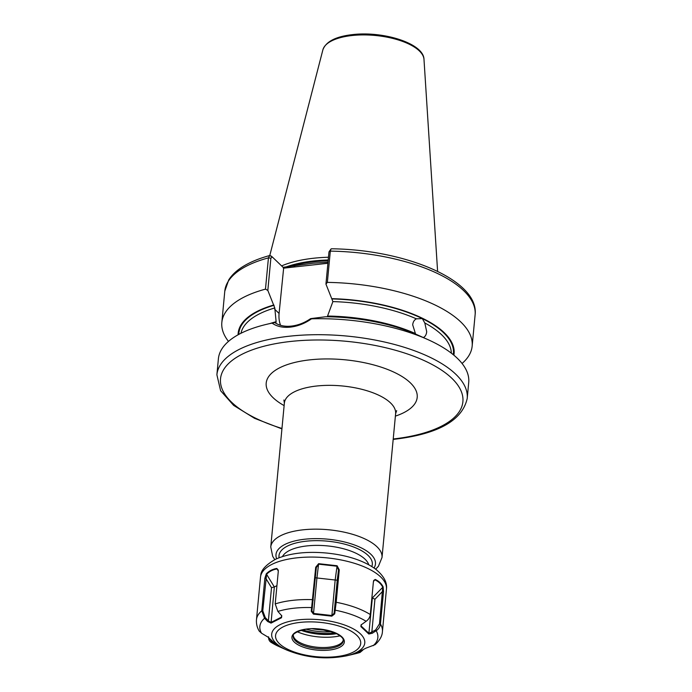 <?xml version="1.0" encoding="UTF-8"?>
<svg xmlns="http://www.w3.org/2000/svg" width="692" height="692" viewBox="0 0 692 692"><rect width="100%" height="100%" fill="white"/><g stroke="black" fill="none" stroke-linecap="round" stroke-linejoin="round"><path stroke-width="1.04" d="M415.563 334.072L412.692 324.816C413.046 321.849 414.283 319.86 416.394 318.848L416.878 318.666M327.281 316.78L332.895 301.6A105.764 42.714 -174.6 0 1 416.394 318.848L422.302 318.588L424.802 322.956L426.704 331.667C426.384 334.625 425.295 336.563 423.426 337.497A105.764 42.714 -174.6 0 1 424.464 338.059M280.554 325.309A32.126 26.192 133.8 0 1 279.084 313.45L283.668 267.882L272.233 256.914L270.875 258.202L267.83 290.424L274.785 307.94L276.125 321.711L275.97 322.472L274.759 322.533C279.187 325.603 284.715 326.797 291.349 326.096C298.088 325.327 304.523 322.835 310.639 318.623L325.465 316.763A108.436 43.795 -174.6 0 1 417.146 334.772L427.881 339.59A125.719 50.776 -174.6 0 0 311.504 318.822C304.852 323.484 297.802 326.252 290.346 327.117C283.002 327.878 276.921 326.546 272.086 323.121A125.719 50.776 -174.6 0 0 266.55 324.34A125.719 50.776 -174.6 0 0 218.395 358.785L216.89 374.779L220.601 390.695L233.637 405.391L254.561 418.323L281.929 428.893M275.675 322.195L274.473 322.515M270.183 323.475A105.764 42.714 -174.6 0 1 276.125 321.711L275.97 322.472M283.089 267.32L313 263.219L328.008 262.19M328.475 257.242A88.991 35.941 -174.6 0 0 313.606 258.237A88.991 35.941 -174.6 0 0 281.609 265.901M332.895 301.6L325.941 284.083L328.985 251.862L331.018 248.982L330.318 251.127L327.359 282.388L325.941 284.083M267.83 290.424L265.477 289.135L268.435 257.874L269.707 255.53L272.233 256.914L270.78 255.806M265.477 289.135A125.719 50.776 -174.6 0 0 221.838 322.437A125.719 50.776 -174.6 0 0 228.49 341.407M273.781 304.999A108.436 43.795 -174.6 0 0 238.1 334.79M310.639 318.623L311.504 318.822M393.186 439.411L393.376 439.385C437.699 434.308 462.317 420.658 467.212 398.445L468.718 382.451A125.719 50.776 -174.6 0 0 427.881 339.59M328.985 251.862L330.318 251.127A125.719 50.776 -174.6 0 1 475.11 314.843C479.426 280.182 404.976 249.535 331.433 248.791L331.018 248.982M462.066 363.482A125.719 50.776 -174.6 0 0 472.16 346.095A125.719 50.776 -174.6 0 0 327.359 282.388M453.866 355.186A108.436 43.795 -174.6 0 0 331.892 298.659M272.086 323.121L274.759 322.533M327.904 263.28L283.357 268.193M294.74 266.048L293.737 267.06M278.27 570.416L276.999 568.945C272.873 569.62 269.413 571.393 266.61 574.248L262.77 610.794L265.261 617.593L268.375 620.862L270.987 622.445L281.376 617.134L281.653 615.551M361.198 624.738L361.163 626.052L369.009 633.396L375.635 629.928L379.493 623.838L382.754 587.231C381.024 583.866 378.412 581.418 374.908 579.887L373.68 580.709M361.008 625.326L360.913 626.632L361.034 624.971L366.094 621.295C368.542 619.565 369.952 617.316 370.307 614.557L373.369 582.136L373.827 580.38L375.211 579.455C378.758 581.012 381.404 583.494 383.143 586.885L383.506 591.625L380.444 624.037C380.09 626.805 378.662 629.037 376.171 630.723L372.339 633.223L368.819 634.028L360.913 626.632M262.77 610.794L261.784 610.777L264.846 578.356L266.29 573.824C269.127 570.943 272.631 569.153 276.809 568.452L278.219 570.07L278.27 571.505L275.208 603.926L277.899 611.434L281.774 615.811L281.506 617.757L271.039 623.103L267.666 621.52L264.552 618.25L261.784 610.777A63.257 25.543 5.4 0 0 256.628 618.657A63.257 25.543 5.4 0 0 256.473 619.729C256.17 623.821 257.104 627.627 259.258 631.139L261.541 633.223L268.202 637.22L276.376 644.849M276.099 644.615L271.108 642.384L279.11 646.605A59.27 23.935 -174.6 0 1 271.619 642.66C269.439 641.501 268.427 639.555 268.591 636.804M362.928 650.039L360.074 652.444L355.515 653.49L365.982 648.144L375.142 644.667C379.796 640.351 382.218 636 382.425 631.632L386.447 589.143A63.257 25.543 -174.6 0 0 327.204 557.89A63.257 25.543 -174.6 0 0 260.642 576.168A63.257 25.543 -174.6 0 0 260.486 577.232L260.746 575.476C260.945 570.208 265.884 564.793 275.58 559.24C288.979 553.315 305.821 551.23 326.088 552.994C346.64 555.027 362.997 560.286 375.168 568.772C383.619 575.562 387.382 582.353 386.447 589.143M356.406 652.53L356.302 653.404L355.515 653.49M335.456 602.498L338.526 570.078L336.918 566.22L318.692 564.179L316.33 567.596L311.91 610.872L313.588 613.458L331.814 615.499L334.106 613.354L335.456 602.498L336.2 602.282L334.703 613.865L331.814 616.165L313.45 614.115L311.262 611.252L315.708 567.232L318.64 563.677L337.09 565.745L339.262 569.862L336.2 602.282A63.257 25.543 5.4 0 1 370.307 614.557M293.347 635.49A25.12 10.146 -174.6 0 0 293.936 637.453A25.12 10.146 -174.6 0 0 317.412 647.262A25.12 10.146 -174.6 0 0 342.306 642.029A25.12 10.146 -174.6 0 0 343.258 640.204M269.032 638.171L271.74 641.787L273.643 642.712M346.874 655.765C326.313 659.813 306.314 657.928 286.877 650.091A46.753 18.883 5.4 0 1 271.809 633.37A46.753 18.883 5.4 0 1 321.97 619.963A46.753 18.883 5.4 0 1 364.658 643.742A46.753 18.883 5.4 0 1 346.874 655.765L355.16 653.793A59.27 23.935 -174.6 0 0 359.814 652.521L359.918 651.639L361.682 650.731M275.061 644.321L275.174 643.448M271.619 642.66L271.74 641.787M331.814 616.165L335.17 580.008L316.936 577.967L313.45 614.115M337.09 565.745L335.17 580.008L337.238 580.19L334.106 613.354L334.703 613.865M315.042 577.708L316.936 577.967L318.64 563.677M311.262 611.252L311.902 610.967M316.339 567.475L315.708 567.232M334.625 609.669L335.213 610.18A59.27 23.935 -174.6 0 1 366.094 621.295M277.899 611.434A59.27 23.935 -174.6 0 1 311.789 607.567L312.429 607.195M337.238 580.19L338.526 570.078L339.262 569.862M368.819 634.028L372.357 597.905L371.924 597.499M276.938 585.631L274.343 586.954L271.039 623.103M383.143 586.885L372.357 597.905L374.934 599.255L371.803 632.419L372.339 633.223M267.666 621.52L268.375 620.862L271.506 587.69L274.343 586.954L266.29 573.824M375.635 629.928L376.171 630.723A59.27 23.935 -174.6 0 1 377.711 638.552A59.27 23.935 -174.6 0 1 373.161 645.705M374.934 599.255L382.555 591.426L383.506 591.625M375.211 579.455L373.498 581.332M281.54 615.37L281.506 617.757M261.541 633.223A59.27 23.935 -174.6 0 1 260.002 625.395A59.27 23.935 -174.6 0 1 264.552 618.25L265.261 617.593M264.846 578.356L265.84 578.382L271.506 587.69M278.296 571.073L276.809 568.452M279.101 557.735A46.857 18.926 5.4 0 1 306.063 541.213A46.857 18.926 5.4 0 1 353.69 547.026A46.857 18.926 5.4 0 1 371.82 566.497M368.715 564.689A43.899 17.732 -174.6 0 0 306.971 545.91A43.899 17.732 -174.6 0 0 282.492 556.541M374.026 567.95A49.962 20.18 -174.6 0 0 357.444 546.144A49.962 20.18 -174.6 0 0 304.843 539.215A49.962 20.18 -174.6 0 0 276.653 558.747M270.762 546.965A55.879 22.568 5.4 0 1 303.035 529.821A55.879 22.568 5.4 0 1 382.019 557.484L395.616 413.678A55.879 22.568 -174.6 0 0 316.625 386.015A55.879 22.568 -174.6 0 0 284.36 403.159L270.762 546.965L272.691 556.351L274.785 559.638M274.663 309.212L279.084 313.45M284.127 405.599A75.835 30.621 5.4 0 1 309.999 359.84A75.835 30.621 5.4 0 1 403.557 377.486A75.835 30.621 5.4 0 1 395.383 416.117M467.212 398.445A125.719 50.776 -174.6 0 0 289.49 336.2A125.719 50.776 -174.6 0 0 216.89 374.779M393.22 438.988A121.731 49.158 -174.6 0 0 451.642 378.1A121.731 49.158 -174.6 0 0 290.813 341.441A121.731 49.158 -174.6 0 0 220.532 378.654A121.731 49.158 -174.6 0 0 281.964 428.469M328.129 260.849A88.195 35.621 -174.6 0 0 313.632 261.827A88.195 35.621 -174.6 0 0 289.628 266.602M328.155 260.581A88.195 35.621 -174.6 0 0 313.658 261.559A88.195 35.621 -174.6 0 0 288.382 266.74M328.216 259.984A88.273 35.647 -174.6 0 0 313.675 260.962A88.273 35.647 -174.6 0 0 285.865 267.017M322.879 49.841C325.923 41.563 335.836 36.486 352.617 34.6C383.446 30.915 423.807 43.414 423.988 59.391A50.888 20.552 -174.6 0 0 352.029 35.526A50.888 20.552 -174.6 0 0 322.879 49.841L269.776 255.512M451.331 353.162A105.764 42.714 -174.6 0 0 424.802 322.956M453.26 354.693A107.762 43.518 -174.6 0 0 422.302 318.588A107.762 43.518 -174.6 0 0 332.186 298.944M415.018 333.388A105.764 42.714 -174.6 0 0 327.922 316.062M274.785 307.94A105.764 42.714 -174.6 0 0 240.963 333.276M274.084 305.284A107.762 43.518 -174.6 0 0 238.783 334.418M270.875 258.202L268.435 257.874A125.719 50.776 -174.6 0 0 224.788 291.176L228.732 279.905C232.339 274.283 237.858 269.37 245.297 265.174C252.113 261.317 260.253 258.099 269.707 255.53M361.293 624.616L361.163 626.052M275.675 634.78A42.757 17.265 -174.6 0 0 314.722 656.535A42.757 17.265 -174.6 0 0 360.601 644.278A42.757 17.265 -174.6 0 0 321.564 622.523A42.757 17.265 -174.6 0 0 275.675 634.78M344.279 642.453A26.322 10.631 5.4 0 1 316.036 649.996A26.322 10.631 5.4 0 1 291.998 636.605A26.322 10.631 5.4 0 1 320.249 629.063A26.322 10.631 5.4 0 1 344.279 642.453M293.261 635.818A25.12 10.146 -174.6 0 0 293.235 636.078A25.12 10.146 -174.6 0 0 316.763 648.49A25.12 10.146 -174.6 0 0 343.197 641.224A25.12 10.146 -174.6 0 0 343.258 640.801C342.627 640.014 345.585 638.56 335.386 633.033L319.635 629.097C303.105 626.537 290.874 634.651 293.278 635.758L293.235 636.078M306.08 629.236A33.925 13.702 -174.6 0 0 332.091 631.735M335.404 633.033A35.119 14.186 5.4 0 1 302.577 629.876M326.062 630.092A33.925 13.702 5.4 0 1 312.317 628.777M275.208 603.926A63.257 25.543 5.4 0 1 312.646 599.653L313.268 600.016M379.493 623.838L380.444 624.037A63.257 25.543 5.4 0 1 382.425 631.632M300.968 630.291A32.567 13.148 -174.6 0 0 336.745 633.673M340.179 635.81A33.943 13.71 5.4 0 1 297.197 631.744M396.654 410.65L395.616 413.678M224.788 291.176L221.838 322.437M475.11 314.843L472.16 346.095M274.88 322.36L266.55 324.34M423.988 59.391L437.603 271.376M284.36 403.159L283.91 399.993M375.704 569.17L378.42 566.281L382.019 557.484M256.473 619.729L260.486 577.232M286.877 650.091L279.11 646.605M360.074 652.444L355.16 653.793M373.507 581.021L373.827 580.38"/></g></svg>

